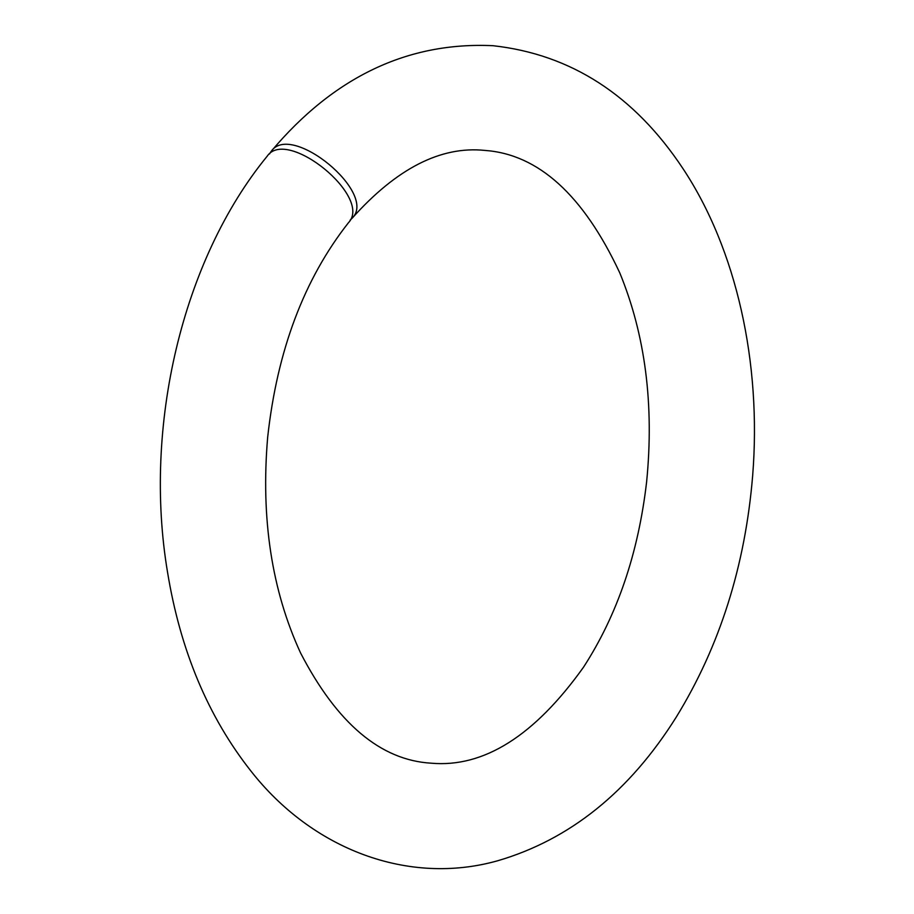 <?xml version="1.0" encoding="UTF-8"?>
<svg xmlns="http://www.w3.org/2000/svg" width="914" height="914" viewBox="0 0 914 914"><rect width="100%" height="100%" fill="white"/><g stroke="black" fill="none" stroke-linecap="round" stroke-linejoin="round"><path stroke-width="1.37" d="M352.301 218.035C396.71 168.416 440.868 145.874 484.808 150.41C538.323 154.215 583.303 195.002 619.738 272.783C645.273 334.89 654.241 404.548 646.632 481.758C638.36 553.198 617.316 615.019 583.498 667.22C534.496 735.85 483.723 767.84 431.191 763.19C380.635 760.22 337.095 723.477 300.557 652.939C271.732 590.341 260.764 518.501 267.653 437.418C277.113 350.736 304.042 279.181 348.44 222.742C373.095 197.241 286.802 126.726 267.094 156.317C182.16 260.022 143.098 426.781 167.513 572.073C180.332 650.471 208.141 716.804 250.927 771.05C312.097 849.186 408.021 885.997 497.662 860.771C569.925 839.623 629.46 791.73 676.28 717.067C719.764 646.289 745.218 565.835 752.656 475.714C761.659 363.292 736.718 249.739 682.952 168.587C634.373 95.307 571.044 54.337 492.966 45.7C407.85 41.713 333.964 76.867 271.309 151.176C291.486 121.939 377.585 193.003 352.301 218.035L350.096 220.16M269.481 153.975L271.309 151.176"/></g></svg>

